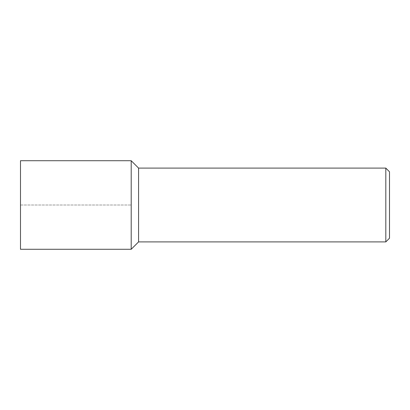 <?xml version="1.0" encoding="UTF-8"?>
<svg xmlns="http://www.w3.org/2000/svg" width="410" height="410" viewBox="0 0 410 410"><rect width="100%" height="100%" fill="white"/><g stroke="black" fill="none" stroke-linecap="round" stroke-linejoin="round"><path stroke-width="0.31" stroke-dasharray="2.05 1.54" d="M131.2 160.72L131.2 249.28L131.2 160.72M20.5 249.28L20.5 160.72M138.58 241.9L138.58 168.1M385.81 168.1L385.81 241.9M389.5 171.79L389.5 238.21M20.5 205L131.2 205L20.5 205"/><path stroke-width="0.61" d="M138.58 168.1L131.2 160.72L20.5 160.72L20.5 249.28L131.2 249.28L131.2 160.72L131.2 249.28L138.58 241.9L385.81 241.9L385.81 168.1L138.58 168.1L138.58 241.9M385.81 241.9L389.5 238.21L389.5 171.79L385.81 168.1"/></g></svg>
